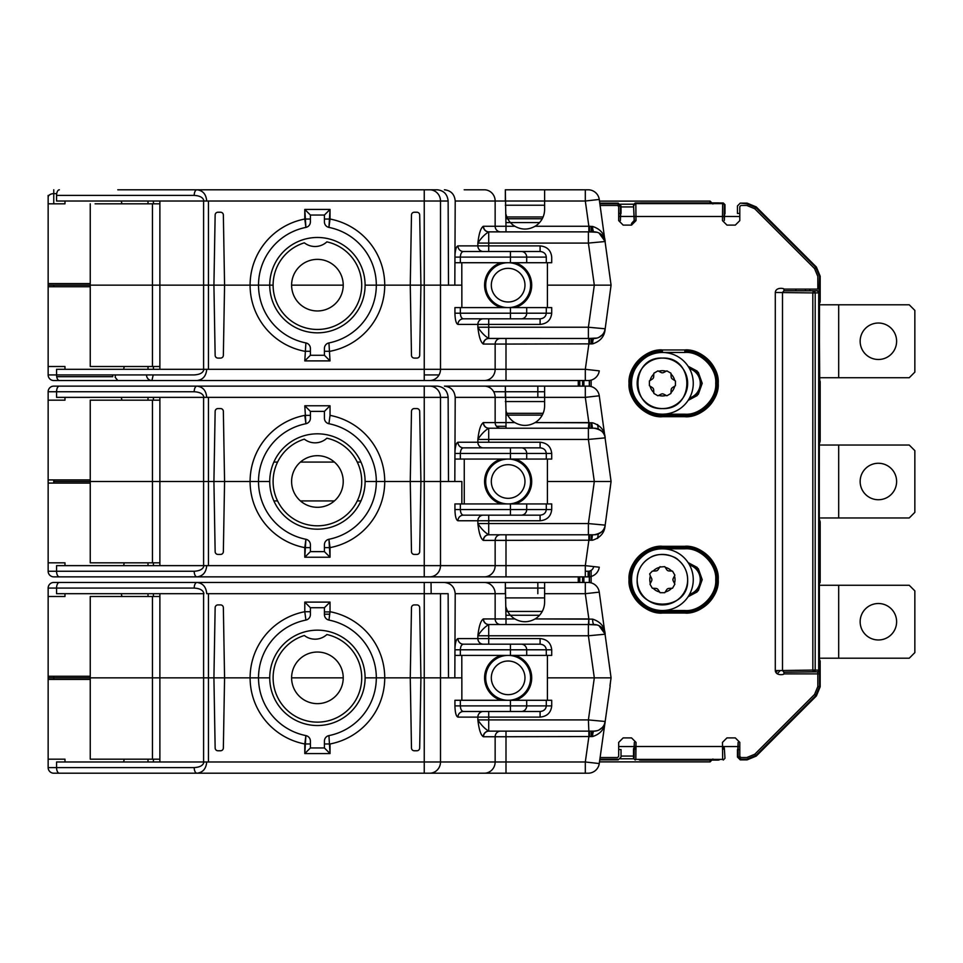<?xml version="1.0" encoding="UTF-8"?>
<svg xmlns="http://www.w3.org/2000/svg" width="963" height="963" viewBox="0 0 963 963"><rect width="100%" height="100%" fill="white"/><g stroke="black" fill="none" stroke-linecap="round" stroke-linejoin="round"><path stroke-width="1.44" d="M496.932 658.403A22.438 22.438 0 0 1 527.58 666.625A22.438 22.438 0 0 1 519.37 697.272A22.438 22.438 0 0 0 527.58 666.625A22.438 22.438 0 0 0 496.932 658.403A22.438 22.438 0 0 0 488.71 689.063A22.438 22.438 0 0 0 519.37 697.272A22.438 22.438 0 0 1 488.71 689.063A22.438 22.438 0 0 1 496.932 658.403M499.737 663.266A16.828 16.828 0 0 1 522.716 669.429A16.828 16.828 0 0 1 516.565 692.409A16.828 16.828 0 0 1 493.574 686.258A16.828 16.828 0 0 1 499.737 663.266M152.443 759.181L152.443 677.844L90.245 677.844L90.245 759.181L159.882 759.181M310.399 614.43L310.399 614.575A5.609 5.609 0 0 1 305.897 620.076A58.899 58.899 0 0 0 258.517 677.844L269.736 677.844A47.681 47.681 0 0 0 317.417 725.524A47.681 47.681 0 0 0 365.097 677.844L376.316 677.844A58.899 58.899 0 0 1 328.937 735.6L330.032 753.572L304.79 753.572L305.897 735.6A58.899 58.899 0 0 1 258.517 677.844L90.245 677.844L90.245 596.494L152.443 596.494L152.443 677.844L159.882 677.844L159.882 761.986M592.486 731.134L591.715 736.587M599.973 677.844L605.691 677.844L599.973 677.844M599.263 763.551A11.219 11.219 0 0 1 588.152 773.205L585.311 773.205L588.152 773.205A11.219 11.219 0 0 0 599.263 763.551L605.173 721.48L599.263 763.551L585.311 761.986L585.311 773.205L197.006 773.205C202.868 772.495 206.106 768.751 206.72 761.986L56.564 761.986L56.564 767.595L56.564 761.986L64.978 761.986L64.978 759.181L64.978 761.986M457.943 717.11A5.609 5.417 90 0 1 463.359 711.501C461.542 711.139 460.543 709.274 460.35 705.891L460.35 700.282L546.298 700.282L546.298 705.891L460.35 705.891L460.35 700.282L454.933 700.282L454.933 705.891C455.126 712.656 456.125 716.4 457.943 717.11L477.865 717.11L477.865 719.915C478.936 729.412 480.742 735.022 483.294 736.719L483.498 736.743A5.609 5.417 90 0 1 488.915 731.134L594.063 731.134L588.862 731.134L588.862 736.743L585.311 761.986L505.996 761.986L505.996 736.743L592.606 736.539C600.455 734.011 604.644 728.979 605.173 721.48L610.181 685.837M588.862 731.134L588.393 719.915L488.71 719.915L488.71 731.122C484.75 728.702 481.139 724.97 477.865 719.915C481.139 724.97 484.75 728.702 488.71 731.122L488.915 731.134M602.248 727.583L599.01 729.978M597.06 730.724L594.063 731.134A11.219 11.219 0 0 0 605.173 721.48L588.393 719.915L594.315 677.844L547.417 677.844L547.417 700.282L551.715 700.282L546.298 700.282M505.996 773.205L505.996 761.986L440.5 761.986L440.5 677.844L424.25 677.844L424.25 593.69L448.132 593.69L448.505 677.844L440.5 677.844L461.855 677.844L461.855 700.282M592.606 736.539A5.609 1.457 90 0 1 594.063 731.134A11.219 11.219 0 0 0 605.173 721.48L604.427 724.224M483.294 736.719A5.609 5.417 99.6 0 1 488.71 731.122L488.71 717.11L540.099 717.11C547.104 716.4 550.98 712.656 551.715 705.891L551.715 700.282L551.715 705.891L546.298 705.891C545.901 709.274 543.842 711.139 540.099 711.501L463.359 711.501M544.613 593.69L585.311 593.69L585.311 582.471L505.346 582.471L544.613 582.471L544.613 602.104A19.633 19.633 0 0 1 535.091 618.932A19.633 19.633 0 0 0 544.613 602.104A19.633 19.633 0 0 1 535.091 618.932L592.606 619.137C600.455 621.677 604.644 626.696 605.173 634.208L588.393 635.773L588.393 624.542L488.915 624.542A5.609 5.417 -90 0 1 483.498 618.932L495.151 618.932L495.151 593.69L455.21 593.69L454.957 648.364C455.306 642.357 456.293 639.095 457.943 638.577A5.609 5.417 -90 0 0 463.359 644.187C461.542 644.536 460.543 646.414 460.35 649.796L460.35 655.406L526.701 655.406L454.933 655.406L454.957 648.364C455.306 642.357 456.293 639.095 457.943 638.577L477.865 638.577L477.865 635.773C478.936 626.263 480.742 620.666 483.294 618.956L495.151 618.932L495.151 593.69A11.219 10.834 -90 0 0 484.317 582.471L505.346 582.471L505.996 618.932L514.868 618.932C521.597 622.664 528.338 622.664 535.091 618.932L588.862 618.932L585.311 593.69L599.263 592.137L611.072 677.844L594.315 677.844L611.072 677.844L609.952 685.788M488.71 711.501L488.71 717.11L477.865 717.11A5.609 5.417 90 0 1 483.294 711.501A5.609 5.417 90 0 0 477.865 717.11L477.865 719.915L488.71 719.915L488.71 717.11L540.099 717.11C547.104 716.4 550.98 712.656 551.715 705.891M440.5 593.69L440.5 677.844L424.25 677.844L424.25 761.986L206.72 761.986M416.883 750.767L414.283 750.767A2.805 2.805 0 0 1 411.478 748.01L410.262 677.844L420.915 677.844L419.687 748.01A2.805 2.805 0 0 1 416.883 750.767L414.283 750.767M217.951 750.767L220.551 750.767A2.805 2.805 0 0 0 223.356 748.01L224.572 677.844L213.918 677.844L215.146 748.01A2.805 2.805 0 0 0 217.951 750.767L220.551 750.767M324.423 743.966L330.032 743.966A67.314 67.314 0 0 0 384.731 677.844L424.25 677.844L420.915 677.844L419.687 607.665A2.805 2.805 0 0 0 416.883 604.908L414.283 604.908A2.805 2.805 0 0 0 411.478 607.665L410.262 677.844L376.316 677.844A58.899 58.899 0 0 0 328.937 620.076A5.609 5.609 0 0 1 324.423 614.575L324.423 614.43M90.245 679.409L48.15 679.409L48.15 767.595A5.609 5.609 0 0 0 53.759 773.205L197.006 773.205A5.609 2.805 -90 0 1 194.201 767.595L48.15 767.595L48.15 765.669M59.369 773.205A5.609 2.805 -90 0 1 56.564 767.595A5.609 2.805 -90 0 0 59.369 773.205L53.759 773.205A5.609 5.609 0 0 1 48.15 767.595L48.15 759.181L64.978 759.181M123.601 761.986L124.251 759.181M324.423 614.575L324.423 607.713L310.399 607.713L310.399 614.575L310.399 611.722L304.79 611.722L305.897 620.076L304.79 611.722A67.314 67.314 0 0 0 250.103 677.844A67.314 67.314 0 0 1 304.79 611.722L304.79 602.104L330.032 602.104L330.032 611.722A67.314 67.314 0 0 1 384.731 677.844L365.097 677.844A47.681 47.681 0 0 0 317.417 630.163A47.681 47.681 0 0 0 269.736 677.844L224.572 677.844L223.356 607.665A2.805 2.805 0 0 0 220.551 604.908L217.951 604.908L220.551 604.908M291.608 677.844L343.225 677.844L291.608 677.844M310.399 743.966L304.79 743.966L305.897 735.6A5.609 5.609 0 0 1 310.399 741.101L310.399 741.245M305.897 735.6A5.609 5.609 0 0 1 310.399 741.101A5.609 5.609 0 0 0 305.897 735.6A5.609 5.609 0 0 1 310.399 741.101L310.399 747.962L324.423 747.962L324.423 741.101A5.609 5.609 0 0 1 328.937 735.6M424.527 773.205L430.617 773.205M489.673 773.205L484.088 773.205M90.245 676.267L48.15 676.267L48.15 679.409L48.15 588.08L48.15 596.494L64.978 596.494L64.978 593.69M217.951 604.908A2.805 2.805 0 0 0 215.146 607.665L213.918 677.844L159.882 677.844L159.882 593.69M551.715 649.796L546.298 649.796C545.901 646.414 543.842 644.536 540.099 644.187L540.099 638.577C547.104 639.288 550.98 643.031 551.715 649.796L551.715 655.406L547.417 655.406L547.417 677.844L594.315 677.844L588.393 635.773L488.71 635.773L488.71 644.187L488.71 638.577L540.099 638.577C547.104 639.288 550.98 643.031 551.715 649.796L551.715 655.406L546.298 655.406L546.298 649.796L526.701 649.796A5.609 5.417 -90 0 0 521.284 644.187L540.099 644.187L521.284 644.187A5.609 5.417 -90 0 1 526.701 649.796L526.701 655.406L551.715 655.406M604.427 631.463L605.173 634.208L599.01 625.697M597.06 624.951L588.393 624.542L594.063 624.542A5.609 1.457 -90 0 1 592.606 619.137M605.173 634.208A11.219 11.219 0 0 0 594.063 624.542A11.219 11.219 0 0 1 605.173 634.208M599.263 592.137A11.219 11.219 0 0 0 588.152 582.471L585.311 582.471L588.152 582.471M588.862 624.542L588.862 618.932L588.393 624.542M488.915 624.542L488.71 624.554C484.75 626.973 481.139 630.705 477.865 635.773C478.936 626.263 480.742 620.666 483.294 618.956A5.609 5.417 -99.6 0 0 488.71 624.554L488.71 638.577L477.865 638.577L477.865 635.773L488.71 635.773L488.71 624.554M540.099 638.577L540.099 644.187C543.842 644.536 545.901 646.414 546.298 649.796L510.45 649.796L510.45 644.187L463.359 644.187L521.284 644.187M461.807 655.406L461.807 677.844L454.825 677.844L454.957 649.796L510.45 649.796L510.45 655.406M455.21 593.69C454.548 586.924 450.949 583.193 444.425 582.471L505.346 582.471L505.346 593.69L495.151 593.69A11.219 10.834 -90 0 0 484.317 582.471M59.369 582.471A5.609 2.805 90 0 0 56.564 588.08L56.564 593.69L203.915 593.69C203.301 590.307 200.063 588.441 194.201 588.08L48.15 588.08A5.609 5.609 0 0 1 53.759 582.471A5.609 5.609 0 0 0 48.15 588.08A5.609 5.609 0 0 1 53.759 582.471L444.425 582.471M464.202 582.471L431.027 582.471L431.171 593.69M416.883 604.908L414.283 604.908M420.915 677.844L419.687 607.665M121.916 596.494L121.266 593.69M152.443 596.494L159.882 596.494M424.25 582.471L437.238 582.471L424.25 582.471L424.25 593.69L206.72 593.69C206.106 586.924 202.868 583.193 197.006 582.471A5.609 2.805 90 0 0 194.201 588.08M330.032 611.722L328.937 620.076M610.386 683.453L610 685.391M318.512 703.616A25.808 25.808 0 0 1 291.633 678.927A25.808 25.808 0 0 1 316.321 652.059A25.808 25.808 0 0 1 343.201 676.748A25.808 25.808 0 0 1 318.512 703.616M304.344 635.496A44.322 44.322 0 0 0 282.183 704.711A44.322 44.322 0 0 0 354.793 701.642A44.322 44.322 0 0 0 326.866 634.545A17.394 17.394 0 0 1 304.344 635.496M460.35 503.938L454.933 503.938L454.933 509.547C455.126 516.312 456.125 520.056 457.943 520.766A5.609 5.417 90 0 1 463.359 515.157C461.542 514.796 460.543 512.93 460.35 509.547L460.35 503.938L526.701 503.938L454.933 503.938L454.933 509.547C455.126 516.312 456.125 520.056 457.943 520.766L477.865 520.766L477.865 523.571C478.936 533.069 480.742 538.678 483.294 540.387L592.606 540.195C600.455 537.667 604.644 532.647 605.173 525.136L611.072 481.5L547.417 481.5L547.417 503.938L546.298 503.938L546.298 509.547C545.901 512.93 543.842 514.796 540.099 515.157L540.099 520.766C547.104 520.056 550.98 516.312 551.715 509.547L551.715 503.938L547.417 503.938M599.263 567.207A11.219 11.219 0 0 1 588.152 576.861A11.219 11.219 0 0 0 599.263 567.207L585.311 565.642L585.311 576.861L197.006 576.861C202.868 576.151 206.106 572.407 206.72 565.642L56.564 565.642L64.978 565.642L64.978 562.837L48.15 562.837L48.15 571.252A5.609 5.609 0 0 0 53.759 576.861A5.609 5.609 0 0 1 48.15 571.252L48.15 481.5L48.15 562.837L64.978 562.837L64.978 565.642M594.063 534.79A11.219 11.219 0 0 0 605.173 525.136C605.005 530.119 601.297 533.346 594.063 534.79L588.393 534.79L594.063 534.79A11.219 11.219 0 0 0 605.173 525.136L588.393 523.571L588.393 534.79L488.71 534.778C484.75 532.37 481.139 528.627 477.865 523.571C478.936 533.069 480.742 538.678 483.294 540.387A5.609 5.417 99.6 0 1 488.71 534.778C484.75 532.37 481.139 528.627 477.865 523.571C478.936 533.069 480.742 538.678 483.294 540.387L505.996 540.399L505.996 534.79L505.996 576.861M488.915 534.79A5.609 5.417 90 0 0 483.498 540.399L495.151 540.399L495.151 565.642L585.311 565.642L588.862 540.399L588.862 534.79M454.825 481.5L454.957 452.02C455.306 446.013 456.293 442.751 457.943 442.234L477.865 442.234L477.865 439.429C478.936 429.931 480.742 424.322 483.294 422.613L495.151 422.601L495.151 397.358L544.613 397.358L505.346 397.358L505.346 386.139L505.996 410.78A19.633 19.633 0 0 0 514.868 422.601C521.597 426.332 528.338 426.332 535.091 422.601L588.862 422.601L585.311 397.358L599.263 395.793L611.072 481.5L594.315 481.5L588.393 523.571L488.71 523.571L488.71 534.778L488.71 520.766L540.099 520.766C547.104 520.056 550.98 516.312 551.715 509.547L526.701 509.547A5.609 5.417 90 0 1 521.284 515.157L540.099 515.157M546.298 509.547L526.701 509.547L526.701 503.938L551.715 503.938M414.283 554.423L416.883 554.423L414.283 554.423A2.805 2.805 0 0 1 411.478 551.667L410.262 481.5L384.731 481.5A67.314 67.314 0 0 1 330.032 547.622L330.032 557.228L304.79 557.228L305.897 539.268A58.899 58.899 0 0 1 258.517 481.5L269.736 481.5A47.681 47.681 0 0 0 317.417 529.181A47.681 47.681 0 0 0 365.097 481.5L376.316 481.5A58.899 58.899 0 0 1 328.937 539.268L330.032 547.622L324.423 547.622L324.423 544.769A5.609 5.609 0 0 1 328.937 539.268L330.032 557.228L304.79 557.228L310.399 551.618L324.423 551.618L324.423 544.769A5.609 5.609 0 0 1 328.937 539.268A5.609 5.609 0 0 0 324.423 544.769L324.423 551.618L330.032 557.228L304.79 557.228L310.399 551.618L310.399 544.914M90.245 479.923L48.15 479.923L48.15 391.748A5.609 5.609 0 0 1 53.759 386.139A5.609 5.609 0 0 0 48.15 391.748A5.609 5.609 0 0 1 53.759 386.139L437.238 386.139C443.787 386.849 447.41 390.593 448.132 397.358L448.505 481.5L440.5 481.5L461.855 481.5L461.855 503.938L461.855 481.5L420.915 481.5L419.687 411.333A2.805 2.805 0 0 0 416.883 408.577L414.283 408.577A2.805 2.805 0 0 0 411.478 411.333L410.262 481.5L376.316 481.5A58.899 58.899 0 0 0 328.937 423.732A5.609 5.609 0 0 1 324.423 418.231L324.423 411.382L310.399 411.382L310.399 418.231A5.609 5.609 0 0 1 305.897 423.732A58.899 58.899 0 0 0 258.517 481.5L213.918 481.5L215.146 551.667A2.805 2.805 0 0 0 217.951 554.423L220.551 554.423A2.805 2.805 0 0 0 223.356 551.667L224.572 481.5L203.602 481.5L203.602 565.642L203.602 481.5L159.882 481.5L159.882 565.642L159.882 397.358L159.882 481.5L203.602 481.5L203.602 397.358L203.602 481.5L53.759 481.5L53.759 483.077M500.579 534.79A5.609 5.417 90 0 0 495.151 540.399L495.151 565.642L440.5 565.642L440.5 481.5L424.25 481.5L424.25 565.642L208.465 565.642L208.465 481.5L203.602 481.5M90.245 483.077L48.15 483.077L48.15 400.163L64.978 400.163L64.978 397.358L56.564 397.358L203.915 397.358C203.301 393.975 200.063 392.097 194.201 391.748A5.609 2.805 90 0 1 197.006 386.139C202.868 386.849 206.106 390.593 206.72 397.358L424.25 397.358L424.25 386.139L424.25 397.358L448.132 397.358L424.25 397.358L424.25 481.5L420.915 481.5L419.687 551.667A2.805 2.805 0 0 1 416.883 554.423M310.399 411.382L304.79 405.772L330.032 405.772L330.032 415.378A67.314 67.314 0 0 1 384.731 481.5L365.097 481.5A47.681 47.681 0 0 0 317.417 433.819A47.681 47.681 0 0 0 269.736 481.5L250.103 481.5A67.314 67.314 0 0 1 304.79 415.378L305.897 423.732L304.79 405.772L330.032 405.772L324.423 411.382L310.399 411.382L310.399 418.231A5.609 5.609 0 0 1 305.897 423.732A58.899 58.899 0 0 0 258.517 481.5L224.572 481.5L223.356 411.333A2.805 2.805 0 0 0 220.551 408.577L217.951 408.577A2.805 2.805 0 0 0 215.146 411.333L213.918 481.5L208.465 481.5L208.465 397.358L208.465 565.642L203.915 565.642L206.72 565.642M123.601 565.642L124.251 562.837M305.897 539.268A5.609 5.609 0 0 1 310.399 544.769A5.609 5.609 0 0 0 305.897 539.268A5.609 5.609 0 0 1 310.399 544.769A5.609 5.609 0 0 0 305.897 539.268L304.79 547.622L310.399 547.622M585.311 571.252L588.152 571.252A5.609 5.609 0 0 0 593.677 566.581M592.486 534.79L591.715 540.243M599.973 481.5L605.643 481.5L599.973 481.5M597.638 538.449L598.264 533.971M588.152 571.252L588.152 576.861L585.311 576.861M159.882 562.837L152.443 562.837L152.443 400.163L152.443 481.5L90.245 481.5L90.245 400.163L152.443 400.163L90.245 400.163L90.245 562.837L152.443 562.837L152.443 481.5L53.759 481.5L53.759 479.923M488.915 428.21A5.609 5.417 -90 0 1 483.498 422.601L505.996 422.601L505.996 410.78A19.633 19.633 0 0 0 514.868 422.601C521.597 426.332 528.338 426.332 535.091 422.601L592.606 422.805C600.455 425.333 604.644 430.353 605.173 437.864L588.393 439.429L588.393 428.21L594.063 428.21L488.71 428.222C484.75 430.63 481.139 434.373 477.865 439.429C478.936 429.931 480.742 424.322 483.294 422.613A5.609 5.417 -99.6 0 0 488.71 428.222C484.75 430.63 481.139 434.373 477.865 439.429L488.71 439.429L488.71 442.234L540.099 442.234C547.104 442.944 550.98 446.688 551.715 453.453L551.715 459.062L547.417 459.062L547.417 481.5L594.315 481.5L588.393 439.429L488.71 439.429L488.71 428.222L488.71 439.429L477.865 439.429L477.865 442.234A5.609 5.417 -90 0 0 483.294 447.843A5.609 5.417 -90 0 1 477.865 442.234L540.099 442.234L540.099 447.843L510.45 447.843L540.099 447.843C543.842 448.204 545.901 450.07 546.298 453.453L526.701 453.453A5.609 5.417 -90 0 0 521.284 447.843A5.609 5.417 -90 0 1 526.701 453.453L526.701 459.062L546.298 459.062L546.298 453.453L551.715 453.453L551.715 459.062L546.298 459.062L551.715 459.062M605.173 437.864A11.219 11.219 0 0 0 594.063 428.21C601.297 429.654 605.005 432.881 605.173 437.864M599.263 395.793A11.219 11.219 0 0 0 588.152 386.139L585.311 386.139L588.152 386.139A11.219 11.219 0 0 1 599.263 395.793M544.613 397.358L585.311 397.358L585.311 386.139L544.613 386.139L544.613 405.772A19.633 19.633 0 0 1 535.091 422.601M454.957 452.02C455.306 446.013 456.293 442.751 457.943 442.234A5.609 5.417 -90 0 0 463.359 447.843C461.542 448.204 460.543 450.07 460.35 453.453L460.35 459.062L510.45 459.062L510.45 453.453L460.35 453.453L460.35 459.062L454.921 459.062L455.21 397.358C454.548 390.593 450.949 386.849 444.425 386.139L484.317 386.139A11.219 10.834 -90 0 1 495.151 397.358L455.21 397.358C454.548 390.593 450.949 386.849 444.425 386.139L544.613 386.139M121.916 400.163L121.266 397.358M510.45 459.062L526.701 459.062L526.701 453.453L510.45 453.453L510.45 459.062L546.298 459.062M330.032 415.378L328.937 423.732A5.609 5.609 0 0 1 324.423 418.231L324.423 411.382M597.638 424.551L598.264 429.029M592.486 428.21L591.715 422.757M48.15 400.163L48.15 393.662M273.877 462.071L277.585 462.071M300.444 462.071L334.39 462.071M357.249 462.071L360.956 462.071M273.877 500.929L277.585 500.929M300.444 500.929L334.39 500.929M357.249 500.929L360.956 500.929M500.965 503.938A23.557 23.557 0 0 1 500.965 459.062M515.325 459.062A23.557 23.557 0 0 1 515.325 503.938M505.996 415.101L542.253 415.101M318.512 507.284A25.808 25.808 0 0 1 291.633 482.595A25.808 25.808 0 0 1 316.321 455.716A25.808 25.808 0 0 1 343.201 480.405A25.808 25.808 0 0 1 318.512 507.284M304.344 439.152A44.322 44.322 0 0 0 282.183 508.38A44.322 44.322 0 0 0 354.793 505.31A44.322 44.322 0 0 0 326.866 438.201A17.394 17.394 0 0 1 304.344 439.152M610.386 487.109L610 489.048M419.687 411.333L420.915 481.5L410.262 481.5L420.915 481.5L419.687 551.667M217.951 554.423L220.551 554.423M215.146 411.333L213.918 481.5L215.146 551.667M48.15 479.923L48.15 483.077M53.759 576.861L197.006 576.861A5.609 2.805 -90 0 1 194.201 571.252L48.15 571.252A5.609 5.609 0 0 0 53.759 576.861M194.201 571.252C200.063 570.903 203.301 569.025 203.915 565.642L56.564 565.642L56.564 571.252A5.609 2.805 -90 0 0 59.369 576.861M454.933 503.938L454.933 509.547C455.126 516.312 456.125 520.056 457.943 520.766L540.099 520.766M477.865 523.571L488.71 523.571L488.71 520.766L477.865 520.766L477.865 523.571L477.865 520.766L457.943 520.766A5.609 5.417 90 0 1 463.359 515.157L521.284 515.157A5.609 5.417 90 0 0 526.701 509.547L454.933 509.547M495.151 422.601A5.609 5.417 -90 0 0 500.579 428.21M588.862 422.601L588.393 428.21M514.868 422.601L505.996 422.601L505.996 428.21M416.883 408.577L414.283 408.577M217.951 408.577L220.551 408.577M159.882 400.163L152.443 400.163L152.443 481.5L159.882 481.5M59.369 386.139A5.609 2.805 90 0 0 56.564 391.748L56.564 397.358L206.72 397.358M463.359 447.843L510.45 447.843L463.359 447.843A5.609 5.417 -90 0 1 457.943 442.234L477.865 442.234M488.71 442.234L488.71 439.429M540.099 442.234C547.104 442.944 550.98 446.688 551.715 453.453M217.951 358.092L220.551 358.092A2.805 2.805 0 0 0 223.356 355.335L224.572 285.156L213.918 285.156L215.146 355.335A2.805 2.805 0 0 0 217.951 358.092L220.551 358.092M317.417 332.837A47.681 47.681 0 0 1 269.736 285.156L273.095 285.156L269.736 285.156A47.681 47.681 0 0 1 317.417 237.476A47.681 47.681 0 0 1 365.097 285.156A47.681 47.681 0 0 1 317.417 332.837M414.283 358.092L416.883 358.092L414.283 358.092A2.805 2.805 0 0 1 411.478 355.335L410.262 285.156L376.316 285.156A58.899 58.899 0 0 1 328.937 342.924L330.032 360.896L304.79 360.896L305.897 342.924A5.609 5.609 0 0 1 310.399 348.425L310.399 355.287L324.423 355.287L324.423 348.425A5.609 5.609 0 0 1 328.937 342.924L330.032 360.896L304.79 360.896L305.897 342.924A58.899 58.899 0 0 1 258.517 285.156L213.918 285.156L215.146 355.335M152.443 366.506L152.443 285.156L90.245 285.156L90.245 366.506L159.882 366.506M95.108 203.819L152.443 203.819L152.443 285.156L159.882 285.156L159.882 369.311M597.06 338.049L588.862 338.458L588.862 344.068L585.311 369.311L585.311 380.529L588.152 380.529A11.219 11.219 0 0 0 599.263 370.863L585.311 369.311L505.996 369.311L505.996 344.068L592.606 343.863C600.455 341.323 604.644 336.304 605.173 328.792L611.072 285.156L547.417 285.156L547.417 307.594M602.248 334.907L599.01 337.303M588.862 338.458L594.063 338.458A11.219 11.219 0 0 0 605.173 328.792L588.393 327.227L588.393 338.458L488.71 338.446C484.75 336.027 481.139 332.295 477.865 327.227C478.936 336.737 480.742 342.334 483.294 344.044L483.498 344.068A5.609 5.417 90 0 1 488.915 338.458M117.787 189.795L437.238 189.795C443.787 190.505 447.41 194.249 448.132 201.014L448.505 285.156L440.5 285.156L461.855 285.156L461.855 307.594M457.943 324.423L540.099 324.423L540.099 318.813L463.359 318.813C461.542 318.464 460.543 316.586 460.35 313.204L460.35 307.594L454.933 307.594L454.933 313.204C455.126 319.969 456.125 323.712 457.943 324.423A5.609 5.417 90 0 1 463.359 318.813M505.346 190.349L505.996 226.257L514.868 226.257C521.597 229.988 528.338 229.988 535.091 226.257L588.862 226.257L585.311 201.014L599.263 199.449L611.072 285.156L594.315 285.156L588.393 327.227L488.71 327.227L488.71 318.813M540.099 324.423C547.104 323.712 550.98 319.969 551.715 313.204L546.298 313.204C545.901 316.586 543.842 318.464 540.099 318.813M551.715 313.204L551.715 307.594L546.298 307.594L546.298 313.204L526.701 313.204A5.609 5.417 90 0 1 521.284 318.813M483.294 344.044A5.609 5.417 99.6 0 1 488.71 338.446L488.71 327.227L477.865 327.227L477.865 324.423A5.609 5.417 90 0 1 483.294 318.813M592.606 343.863A5.609 1.457 90 0 1 594.063 338.458A11.219 11.219 0 0 0 605.173 328.792L604.427 331.537M483.498 344.068L495.151 344.068L495.151 369.311L440.5 369.311A11.219 10.834 90 0 1 429.667 380.529L588.152 380.529M448.132 201.014L440.5 201.014L440.5 285.156L424.25 285.156L424.25 369.311L440.5 369.311L440.5 285.156L420.915 285.156L419.687 214.99A2.805 2.805 0 0 0 416.883 212.233L414.283 212.233A2.805 2.805 0 0 0 411.478 214.99L410.262 285.156L376.316 285.156A58.899 58.899 0 0 0 328.937 227.4A5.609 5.609 0 0 1 324.423 221.899L324.423 215.038L310.399 215.038L310.399 221.899A5.609 5.609 0 0 1 305.897 227.4A58.899 58.899 0 0 0 258.517 285.156L224.572 285.156L223.356 214.99A2.805 2.805 0 0 0 220.551 212.233L217.951 212.233A2.805 2.805 0 0 0 215.146 214.99L213.918 285.156L159.882 285.156L159.882 201.014M424.25 369.311L203.915 369.311L424.25 369.311L424.25 380.529L429.667 380.529L197.006 380.529L424.25 380.529M429.667 189.795A11.219 10.834 -90 0 1 440.5 201.014L424.25 201.014L424.25 285.156L410.262 285.156L420.915 285.156L419.687 355.335A2.805 2.805 0 0 1 416.883 358.092M123.601 369.311L124.251 366.506M90.245 286.733L48.15 286.733L48.15 374.92A5.609 5.609 0 0 0 53.759 380.529A5.609 5.609 0 0 1 48.15 374.92L48.15 366.506L64.978 366.506L64.978 369.311L64.978 366.506M90.245 203.819L90.245 285.156L48.15 285.156L48.15 286.733L48.15 195.405L48.15 203.819L64.978 203.819L48.15 203.819L64.978 203.819L64.978 201.014L56.564 201.014L203.915 201.014L56.564 201.014L56.564 195.405A5.609 2.805 90 0 1 59.369 189.795M148.013 369.311L148.013 366.506L148.013 369.311M291.608 285.156L343.225 285.156L291.608 285.156M305.897 342.924A5.609 5.609 0 0 1 310.399 348.425A5.609 5.609 0 0 0 305.897 342.924A58.899 58.899 0 0 1 258.517 285.156L269.736 285.156A47.681 47.681 0 0 0 317.417 332.837A47.681 47.681 0 0 0 365.097 285.156L376.316 285.156A58.899 58.899 0 0 1 328.937 342.924A5.609 5.609 0 0 0 324.423 348.425A5.609 5.609 0 0 1 328.937 342.924M153.43 366.506L153.43 369.311L153.43 366.506M510.45 307.594L510.45 313.204L526.701 313.204L526.701 307.594L460.35 307.594M526.701 307.594L546.298 307.594M64.978 369.311L203.915 369.311L56.564 369.311L56.564 374.92L48.15 374.92A5.609 5.609 0 0 0 53.759 380.529L197.006 380.529C202.868 379.807 206.106 376.076 206.72 369.311M424.25 374.92L439.056 374.92M85.382 380.529L167.935 380.529L85.382 380.529M424.527 380.529L429.667 380.529L424.527 380.529M176.614 380.529L59.369 380.529A5.609 2.805 -90 0 1 56.564 374.92L194.201 374.92C200.063 374.559 203.301 372.693 203.915 369.311M146.508 374.92A5.609 5.417 -90 0 0 151.925 380.529L153.225 374.92L151.925 380.529L117.787 380.529L115.199 377.327L115.464 374.92M592.486 338.458L591.715 343.911M599.973 285.156L605.691 285.156L599.973 285.156M56.709 376.689L112.755 376.689L112.539 374.92M419.687 214.99L420.915 285.156L419.687 214.99L420.915 285.156L419.687 355.335M551.715 257.109L551.715 262.718L546.298 262.718L546.298 257.109C545.901 253.726 543.842 251.861 540.099 251.499L510.45 251.499L540.099 251.499L540.099 245.89C547.104 246.6 550.98 250.344 551.715 257.109M597.06 232.276L588.862 231.866L588.862 226.257L592.606 226.461C600.455 228.989 604.644 234.021 605.173 241.52L588.393 243.085L594.315 285.156L547.417 285.156L547.417 262.718M604.427 238.776L605.173 241.52L599.01 233.022M592.606 226.461A5.609 1.457 -90 0 0 594.063 231.866A11.219 11.219 0 0 1 605.173 241.52A11.219 11.219 0 0 0 594.063 231.866L588.393 231.866L588.393 243.085L488.71 243.085L488.71 245.89L540.099 245.89M588.862 231.866L488.71 231.878C484.75 234.298 481.139 238.03 477.865 243.085C478.936 233.588 480.742 227.978 483.294 226.281L483.498 226.257A5.609 5.417 -90 0 0 488.915 231.866M483.498 226.257L505.996 226.257L505.996 231.866M535.091 226.257A19.633 19.633 0 0 0 544.613 209.428L544.613 201.014L505.346 201.014L505.346 189.795L588.152 189.795L585.311 189.795L585.311 201.014L544.613 201.014L544.613 189.795M599.263 199.449A11.219 11.219 0 0 0 588.152 189.795M167.935 189.795L165.877 189.795M190.806 189.795L176.024 189.795M215.146 214.99L213.918 285.156L208.465 285.156L208.465 201.014L203.915 201.014C203.301 197.632 200.063 195.766 194.201 195.405A5.609 2.805 90 0 1 197.006 189.795C202.868 190.505 206.106 194.249 206.72 201.014L424.25 201.014L424.25 189.795L437.238 189.795M464.202 189.795L484.088 189.795M461.807 262.718L461.807 285.156L454.825 285.156L455.21 201.014C454.548 194.249 450.949 190.505 444.425 189.795M304.79 360.896L310.399 355.287L310.399 348.425L310.399 351.278L304.79 351.278A67.314 67.314 0 0 1 304.79 219.034L305.897 227.4A58.899 58.899 0 0 0 258.517 285.156L250.103 285.156A67.314 67.314 0 0 1 304.79 219.034L305.897 227.4L304.79 209.428L330.032 209.428L328.937 227.4A5.609 5.609 0 0 1 324.423 221.899L324.423 215.038L310.399 215.038L304.79 209.428L330.032 209.428L324.423 215.038L310.399 215.038L304.79 209.428L304.79 219.034L310.399 219.034M217.951 212.233L220.551 212.233M208.465 369.311L208.465 285.156L90.245 285.156M152.443 203.819L159.882 203.819M121.916 203.819L121.266 201.014M53.759 203.819L53.759 193.635A5.609 3.683 0 0 0 48.15 197.331M148.013 201.014L148.013 203.819L148.013 201.014M153.43 203.819L153.43 201.014L153.43 203.819M454.957 255.689C455.306 249.67 456.293 246.408 457.943 245.89A5.609 5.417 -90 0 0 463.359 251.499L510.45 251.499L510.45 257.109L460.35 257.109L460.35 262.718L454.933 262.718L454.933 261.105M324.423 221.899L324.423 215.038L330.032 209.428L330.032 219.034L324.423 219.034L330.032 219.034L328.937 227.4A58.899 58.899 0 0 1 376.316 285.156L365.097 285.156A47.681 47.681 0 0 0 317.417 237.476A47.681 47.681 0 0 0 269.736 285.156L258.517 285.156M544.613 201.014L495.151 201.014L495.151 226.257A5.609 5.417 -90 0 0 500.579 231.866M483.294 226.281A5.609 5.417 -99.6 0 0 488.71 231.878L488.71 243.085L477.865 243.085L477.865 245.89A5.609 5.417 -90 0 0 483.294 251.499M505.996 214.448A19.633 19.633 0 0 0 514.868 226.257A19.633 19.633 0 0 1 505.996 214.448M463.359 251.499C461.542 251.861 460.543 253.726 460.35 257.109L454.957 257.109M551.715 262.718L460.35 262.718M592.486 231.866L591.715 226.413M56.709 193.635L53.759 193.635L53.759 189.795M416.883 212.233L414.283 212.233M505.996 218.757L542.253 218.757M515.325 307.594A23.557 23.557 0 0 0 515.325 262.718M500.965 262.718A23.557 23.557 0 0 0 500.965 307.594M318.512 310.941A25.808 25.808 0 0 1 291.633 286.252A25.808 25.808 0 0 1 316.321 259.384A25.808 25.808 0 0 1 343.201 284.073A25.808 25.808 0 0 1 318.512 310.941M304.344 242.82A44.322 44.322 0 0 0 282.183 312.036A44.322 44.322 0 0 0 354.793 308.967A44.322 44.322 0 0 0 326.866 241.869A17.394 17.394 0 0 1 304.344 242.82M496.932 462.071A22.438 22.438 0 0 1 527.58 470.281A22.438 22.438 0 0 1 519.37 500.929A22.438 22.438 0 0 0 527.58 470.281A22.438 22.438 0 0 0 496.932 462.071A22.438 22.438 0 0 0 488.71 492.719A22.438 22.438 0 0 0 519.37 500.929A22.438 22.438 0 0 1 488.71 492.719A22.438 22.438 0 0 1 496.932 462.071M499.737 466.923A16.828 16.828 0 0 1 522.716 473.086A16.828 16.828 0 0 1 516.565 496.077A16.828 16.828 0 0 1 493.574 489.914A16.828 16.828 0 0 1 499.737 466.923M543.096 413.32L505.996 413.32L543.108 413.308M496.932 265.728A22.438 22.438 0 0 1 527.58 273.937A22.438 22.438 0 0 1 519.37 304.597A22.438 22.438 0 0 0 527.58 273.937A22.438 22.438 0 0 0 496.932 265.728A22.438 22.438 0 0 0 488.71 296.375A22.438 22.438 0 0 0 519.37 304.597A22.438 22.438 0 0 1 488.71 296.375A22.438 22.438 0 0 1 496.932 265.728M499.737 270.591A16.828 16.828 0 0 1 522.716 276.742A16.828 16.828 0 0 1 516.565 299.734A16.828 16.828 0 0 1 493.574 293.571A16.828 16.828 0 0 1 499.737 270.591M330.008 611.914L324.423 611.914M324.423 614.201L329.719 614.201M505.996 611.433L542.253 611.433M515.325 700.282A23.557 23.557 0 0 0 515.325 655.406M500.965 655.406A23.557 23.557 0 0 0 500.965 700.282M48.15 679.409L48.15 677.844L53.759 677.844L53.759 679.409M48.15 676.267L48.15 677.844L90.245 677.844L53.759 677.844L53.759 676.267M48.15 588.08L48.15 590.006M463.359 515.157L521.284 515.157M526.701 503.938L546.298 503.938M460.35 459.062L454.933 459.062M521.284 447.843L510.45 447.843L510.45 453.453L454.957 453.453M460.35 700.282L454.933 700.282M540.099 717.11L540.099 711.501C543.842 711.139 545.901 709.274 546.298 705.891L454.933 705.891M505.996 607.123A19.633 19.633 0 0 0 514.868 618.932A19.633 19.633 0 0 1 505.996 607.123M460.35 655.406L454.933 655.406L454.933 653.781M454.957 648.364L454.957 649.796M457.943 638.577L477.865 638.577A5.609 5.417 -90 0 0 483.294 644.187M526.701 655.406L546.298 655.406M206.72 201.014L203.915 201.014M805.465 289.117L805.465 290.802L805.465 289.117M775.913 672.451L777.647 670.525M780.259 670.525L777.237 673.847M689.544 368.636A15.432 15.432 0 0 1 689.544 398.032M689.544 564.968A15.432 15.432 0 0 1 689.544 594.364M618.691 216.446L620.365 216.446L618.691 216.446M620.533 216.446L634.172 216.446L620.533 216.446M724.32 216.446L739.801 216.519L724.32 216.446M544.613 205.227L505.346 205.227L544.613 205.227M618.691 746.554L634.172 746.554L618.691 746.554M634.34 746.554L636.013 746.554L634.34 746.554M722.467 746.554L724.152 746.554L722.467 746.554M724.32 746.554L737.947 746.554L724.32 746.554M738.416 746.554L739.801 746.481M544.613 597.903L505.346 597.903L544.613 597.903M633.522 749.166L633.522 758.35L634.148 757.725L634.34 742.377L633.522 758.35L635.195 760.024L635.821 759.398L722.659 759.398L723.285 760.024L724.97 758.35L724.332 747.986M618.222 203.133L599.78 203.133L618.222 203.133L621.027 205.938L620.365 220.623L620.365 206.6L621.027 205.938L618.222 203.133L617.56 203.795L599.865 203.795M617.56 203.795L620.365 206.6M589.452 226.293L589.452 231.866M589.452 338.458L589.452 344.032M589.452 380.445L589.452 386.211M589.452 422.625L589.452 428.21M589.452 534.79L589.452 540.375M589.452 571.095L589.452 582.555M589.452 731.134L589.452 736.707M589.296 226.281L589.296 231.866M589.296 338.458L589.296 344.044M589.296 380.469L589.296 386.199M589.296 422.625L589.296 428.21M589.296 534.79L589.296 540.375M589.296 571.143L589.296 582.531M589.296 731.134L589.296 736.719M599.865 759.205L617.56 759.205L618.222 759.867L599.78 759.867L618.222 759.867L621.027 757.062L621.027 749.551L618.691 749.551M819.513 686.535L820.175 686.8L816.395 695.924L756.232 756.087L754.763 754.246L814.542 694.467L817.828 686.535L819.513 686.535L819.513 673.883L819.513 686.535L815.733 695.659L819.513 686.535L820.175 686.8L820.151 660.991L819.152 658.897L819.152 584.589L820.175 581.375L820.175 521.874L819.152 518.648L819.152 444.352L820.175 441.126L820.175 381.625L819.152 378.411L819.152 304.103L820.175 300.889L820.175 276.2L819.513 276.465L819.092 670.152A1.685 1.685 135 0 1 817.406 671.837L813.904 671.765A1.685 1.083 -90.8 0 1 812.82 670.079L815.192 670.079L815.192 292.921L812.82 292.921A1.685 1.083 -89.2 0 1 813.904 291.235A1.685 1.288 88.8 0 1 815.192 292.921L818.694 292.848L818.694 670.152L815.192 670.079A1.685 1.288 91.2 0 1 813.904 671.765L783.93 672.198L783.93 673.883C784.279 674.714 775.769 676.098 775.287 670.525L775.287 292.475C775.769 286.902 784.267 288.274 783.93 289.117L817.828 289.117L817.828 276.465L814.542 268.533L754.763 208.754L755.955 207.575L746.843 203.795L740.258 203.133L737.453 205.938L737.453 213.449L739.801 213.449M754.763 208.754L746.843 205.468L740.92 205.468L739.801 206.6L739.801 220.623L735.311 225.101L726.957 225.101L722.467 220.623L722.467 216.494L724.152 216.494L724.32 220.455L724.97 204.65L723.285 202.976L718.506 202.964M633.522 204.65L634.34 220.623L631.535 223.428L634.172 220.455L633.522 204.65L635.195 202.976L718.506 202.904M814.542 268.533L816.395 267.076L756.232 206.913L747.107 203.133L740.258 203.133M814.542 694.467L816.395 695.924L820.175 686.8L820.151 660.991L819.152 658.897L819.152 584.589L820.175 581.375L820.175 521.874L819.152 518.648L819.152 444.352L820.175 441.126L819.152 304.103L820.151 302.009L820.175 276.2L816.395 267.076L815.733 267.341L819.513 276.465L820.175 276.2L819.513 276.465L819.092 292.848L819.453 670.513A1.685 1.685 -45 0 1 817.768 672.198L817.828 673.883L783.93 673.883M809.859 289.117L809.859 290.802M634.34 216.494L722.467 216.494L722.659 203.602L635.821 203.602L636.013 220.623L631.535 225.101L623.169 225.101L618.691 220.623L618.691 206.6L617.56 205.468L600.105 205.468M662.412 613.034C645.836 614.466 627.623 596.241 629.056 579.666C627.623 563.102 645.836 544.877 662.412 546.31L684.849 546.31C701.425 544.877 719.65 563.09 718.205 579.666C719.65 596.241 701.425 614.466 684.849 613.034L662.412 613.034C652.661 614.37 629.513 604.355 629.056 579.666C629.513 554.977 652.661 544.974 662.412 546.31L684.849 546.31C694.612 544.974 717.76 554.977 718.205 579.666C717.76 604.355 694.612 614.37 684.849 613.034L662.412 613.034L662.412 611.902A32.236 32.236 0 0 1 630.175 579.666A32.236 32.236 0 0 1 662.412 547.429L684.849 547.429A32.236 32.236 0 0 1 717.086 579.666A32.236 32.236 0 0 1 684.849 611.902L662.412 611.649A31.984 31.984 0 0 1 630.428 579.666A31.984 31.984 0 0 1 662.412 547.694L662.412 548.814C647.076 547.478 630.223 564.342 631.559 579.666C630.308 595.026 646.955 611.83 662.412 610.53L684.849 610.53C700.185 611.854 717.038 595.002 715.714 579.666C716.954 564.318 700.318 547.502 684.849 548.814L662.412 548.814M684.849 351.098L684.849 349.966C701.425 348.534 719.65 366.759 718.205 383.334C719.65 399.898 701.425 418.123 684.849 416.69L662.412 416.69C645.836 418.123 627.623 399.91 629.056 383.334C627.623 366.759 645.836 348.534 662.412 349.966L684.849 349.966C694.612 348.63 717.76 358.645 718.205 383.334C717.76 408.023 694.612 418.026 684.849 416.69L662.412 416.69C652.661 418.026 629.513 408.023 629.056 383.334C629.513 358.645 652.661 348.63 662.412 349.966L662.412 351.351A31.984 31.984 0 0 0 630.428 383.334A31.984 31.984 0 0 0 662.412 415.306L684.849 415.306A31.984 31.984 0 0 0 716.833 383.334A31.984 31.984 0 0 0 684.849 351.351L684.849 351.098A32.236 32.236 0 0 1 717.086 383.334A32.236 32.236 0 0 1 684.849 415.571L662.412 415.306M591.138 226.377L591.138 231.866M591.138 338.458L591.138 343.935M591.138 380.12L591.138 386.536M591.138 422.721L591.138 428.21M591.138 534.79L591.138 540.279M591.138 570.385L591.138 582.88M591.138 731.134L591.138 736.623M600.105 757.532L617.56 757.532L618.691 756.4L618.691 742.377L623.169 737.899L631.535 737.899L636.013 742.377L635.821 759.398M722.659 759.398L722.467 742.377L726.957 737.899L735.311 737.899L739.801 742.377L739.801 756.4L740.92 757.532L746.843 757.532L754.763 754.246M636.013 220.623L634.172 220.455M631.535 225.101L631.535 223.428M783.93 289.117L783.93 290.802L817.768 290.802L783.93 290.802L782.498 292.475L782.498 670.525L775.287 670.525M775.287 292.475L812.82 292.921L812.844 670.079A1.685 0.746 -142.5 0 0 814.818 671.259M818.694 292.848A1.685 1.288 -91.2 0 0 817.406 291.163M812.82 670.079L782.498 670.525L783.93 672.198L817.406 671.837A1.685 1.288 -88.8 0 0 818.694 670.152M819.513 673.883L819.453 670.513L819.513 673.883L817.828 673.883L817.828 686.535M756.232 756.087L747.107 759.867L756.232 756.087L816.395 695.924L815.733 695.659L755.955 755.425L746.843 759.205L747.107 759.867L740.258 759.867L737.453 757.062L738.115 756.4L738.115 742.377L737.453 757.062L740.258 759.867L740.92 759.205L738.115 756.4M719.072 760.024L639.408 760.024M740.92 759.205L746.843 759.205M738.115 749.551L739.801 749.551L738.115 749.551M819.152 585.275L909.241 585.275L914.85 590.885L914.85 652.601L909.241 658.211L819.152 658.211M896.613 621.737A18.237 18.237 0 0 0 878.388 603.512A18.237 18.237 0 0 0 860.152 621.737A18.237 18.237 0 0 0 878.388 639.974A18.237 18.237 0 0 0 896.613 621.737M819.152 517.962L909.241 517.962L914.85 512.352L914.85 450.648L909.241 445.038L819.152 445.038M896.613 481.5A18.237 18.237 0 0 1 878.388 499.737A18.237 18.237 0 0 1 860.152 481.5A18.237 18.237 0 0 1 878.388 463.263A18.237 18.237 0 0 1 896.613 481.5A18.237 18.237 0 0 1 878.388 499.737A18.237 18.237 0 0 1 860.152 481.5A18.237 18.237 0 0 1 878.388 463.263A18.237 18.237 0 0 1 896.613 481.5M684.849 610.53L684.849 611.649A31.984 31.984 0 0 0 716.833 579.666A31.984 31.984 0 0 0 684.849 547.694M688.124 596.723L698.331 590.62L702.208 579.666L698.331 568.724L688.124 562.621L697.152 567.424L702.208 579.666L697.152 591.92L688.124 596.723M747.107 759.867L740.258 759.867M737.453 749.551L737.453 757.062M717.953 760.096L640.539 760.096M717.953 202.904L640.539 202.904M688.124 366.277L698.331 372.38L702.208 383.334L698.331 394.276L688.124 400.379L697.152 395.576L702.208 383.334L697.152 371.08L688.124 366.277M684.849 414.186C700.318 415.498 716.954 398.682 715.714 383.334C717.038 367.998 700.185 351.146 684.849 352.47L662.412 352.47C646.955 351.17 630.308 367.974 631.559 383.334C630.223 398.658 647.076 415.522 662.412 414.186L684.849 414.186M860.152 341.263A18.237 18.237 0 0 0 878.388 359.488A18.237 18.237 0 0 0 896.613 341.263A18.237 18.237 0 0 0 878.388 323.026A18.237 18.237 0 0 0 860.152 341.263M819.152 304.79L909.241 304.79L914.85 310.399L914.85 372.115L909.241 377.725L819.152 377.725M795.895 289.117L795.895 290.802M583.879 380.529L583.879 386.139M544.613 401.559L505.346 401.559M583.879 576.861L583.879 582.471M618.691 213.449L620.365 213.449M621.027 205.938L621.027 213.449M689.484 398.128A15.516 15.516 0 0 0 689.484 368.528M689.484 594.472A15.516 15.516 0 0 0 689.484 564.872M634.328 748.6L636.013 748.6M634.148 747.986L633.522 748.6M634.328 747.986L636.013 747.986M722.467 747.986L724.152 747.986M636.013 749.166L634.328 749.166M724.97 213.834L724.97 204.65L723.285 202.976L719.072 202.976M820.175 521.874L819.188 519.779M820.175 381.625L819.188 379.542M820.175 276.2L816.395 267.076M819.188 583.458L820.151 582.495M819.188 443.221L820.175 441.126M819.188 660.028L820.175 662.111M495.151 397.358L455.21 397.358M304.79 557.228L304.79 547.622A67.314 67.314 0 0 1 304.79 415.378L310.399 415.378M258.517 481.5L269.736 481.5A47.681 47.681 0 0 1 317.417 433.819A47.681 47.681 0 0 1 365.097 481.5L376.316 481.5A58.899 58.899 0 0 0 328.937 423.732M324.423 747.962L330.032 753.572L304.79 753.572L310.399 747.962M304.79 753.572L304.79 743.966A67.314 67.314 0 0 1 250.103 677.844M330.032 743.966L330.032 753.572M304.79 611.722L304.79 602.104L330.032 602.104L324.423 607.713M310.399 607.713L304.79 602.104M305.897 620.076A5.609 5.609 0 0 0 310.399 614.575M324.423 551.618L330.032 557.228M310.399 355.287L324.423 355.287L324.423 348.425L324.423 351.278L330.032 351.278A67.314 67.314 0 0 0 330.032 219.034M324.423 355.287L330.032 360.896M310.399 215.038L304.79 209.428M305.897 227.4A5.609 5.609 0 0 0 310.399 221.899M578.269 380.529L578.269 386.139M599.492 201.111L710.104 201.111L712.897 203.987M578.269 582.471L578.269 576.861M599.492 761.889L710.104 761.889L712.897 759.013M637.169 579.666A25.243 25.243 0 0 0 662.412 604.908A25.243 25.243 0 0 0 687.654 579.666A25.243 25.243 0 0 0 662.412 554.423A25.243 25.243 0 0 0 637.169 579.666C635.604 612.239 689.219 612.239 687.654 579.666C687.486 571.673 684.332 565.1 678.193 559.972C675.785 556.506 660.052 550.92 649.905 557.746C641.731 562.765 637.494 570.084 637.169 579.666M674.473 583.373A12.627 12.627 0 0 0 674.473 575.958L673.233 578.39A2.805 2.805 0 0 0 673.233 580.942L674.87 584.144L672.523 588.224L671.656 588.261A12.627 12.627 0 0 1 665.24 591.968L664.771 592.69L660.064 592.69L659.595 591.968A12.627 12.627 0 0 1 653.167 588.261L652.312 588.224L649.953 584.144L650.35 583.373A12.627 12.627 0 0 1 650.35 575.958L651.59 578.39A2.805 2.805 0 0 1 651.59 580.942L650.35 583.373M631.559 579.666A30.852 30.852 0 0 0 662.412 610.518A30.852 30.852 0 0 0 693.264 579.666A30.852 30.852 0 0 0 662.412 548.814A30.852 30.852 0 0 0 631.559 579.666M650.35 575.958L649.652 573.924L652.312 571.119L655.899 570.939L653.167 571.071A12.627 12.627 0 0 1 659.595 567.363L658.102 569.663A2.805 2.805 0 0 1 655.899 570.939M665.24 567.363A12.627 12.627 0 0 1 671.656 571.071L668.924 570.939A2.805 2.805 0 0 1 666.721 569.663L664.771 566.641L659.811 567.026M668.924 570.939A2.805 2.805 0 0 1 666.721 569.663M653.167 588.261L655.899 588.405A2.805 2.805 0 0 1 658.102 589.681L659.595 591.968M665.24 591.968L666.721 589.681A2.805 2.805 0 0 1 668.924 588.405L671.656 588.261M658.102 569.663L660.064 566.641M671.656 571.071L672.523 571.119L674.87 575.2L674.473 575.958M662.412 414.186A30.852 30.852 0 0 0 693.264 383.334A30.852 30.852 0 0 0 662.412 352.482A30.852 30.852 0 0 0 631.559 383.334A30.852 30.852 0 0 0 662.412 414.186M662.412 408.577A25.243 25.243 0 0 0 687.654 383.334A25.243 25.243 0 0 0 662.412 358.092A25.243 25.243 0 0 0 637.169 383.334A25.243 25.243 0 0 0 662.412 408.577C694.985 410.142 694.985 356.527 662.412 358.08C629.838 356.527 629.838 410.142 662.412 408.577M666.119 371.261A12.627 12.627 0 0 0 658.704 371.261L657.934 370.875L653.865 373.223L653.817 374.089A12.627 12.627 0 0 0 650.109 380.505L649.387 380.975L649.387 385.682L650.109 386.151A12.627 12.627 0 0 0 653.817 392.567L653.865 393.434L657.934 395.793L658.704 395.396A12.627 12.627 0 0 0 666.119 395.396L666.89 395.793L670.958 393.434L671.006 392.567A12.627 12.627 0 0 0 674.714 386.151L675.436 385.682L675.436 380.975L674.714 380.505A12.627 12.627 0 0 0 671.006 374.089L670.958 373.223L666.89 370.875L663.688 372.5A2.805 2.805 0 0 1 661.136 372.5L658.704 371.261M663.688 372.5A2.805 2.805 0 0 1 661.136 372.5M650.109 386.151L652.396 387.644A2.805 2.805 0 0 1 653.672 389.846L653.817 392.567M658.704 395.396L661.136 394.156A2.805 2.805 0 0 1 663.688 394.156L666.119 395.396M671.006 392.567L671.151 389.846A2.805 2.805 0 0 1 672.427 387.644L674.714 386.151M674.714 380.505L672.427 379.025A2.805 2.805 0 0 1 671.151 376.81L671.006 374.089M653.817 374.089L653.672 376.81A2.805 2.805 0 0 1 652.396 379.025L650.109 380.505M483.498 736.743L495.151 736.743L495.151 761.986A11.219 10.834 90 0 1 484.317 773.205M500.579 731.134A5.609 5.417 90 0 0 495.151 736.743L505.996 736.743L505.996 731.134M424.25 773.205L424.25 761.986L440.5 761.986A11.219 10.834 90 0 1 429.667 773.205M526.701 700.282L526.701 705.891A5.609 5.417 90 0 1 521.284 711.501M510.45 700.282L510.45 711.501M208.465 761.986L208.465 593.69M203.602 593.69L203.602 761.986M203.915 761.986C203.301 765.368 200.063 767.234 194.201 767.595M148.013 761.986L148.013 759.181M153.43 759.181L153.43 761.986M148.013 593.69L148.013 596.494M153.43 596.494L153.43 593.69M505.346 588.08L537.836 588.08L537.836 582.471M544.613 588.08L537.836 588.08L537.836 593.69M544.613 582.603A5.609 5.585 90 0 0 543.421 582.471M484.317 576.861A11.219 10.834 90 0 0 495.151 565.642L440.5 565.642L440.5 397.358A11.219 10.834 -90 0 0 429.667 386.139M429.667 576.861A11.219 10.834 90 0 0 440.5 565.642L424.25 565.642L424.25 576.861M153.43 562.837L153.43 565.642M148.013 565.642L148.013 562.837M148.013 397.358L148.013 400.163M153.43 400.163L153.43 397.358M489.673 387.608L489.673 386.139M493.706 391.748L537.836 391.748L537.836 386.139M544.613 391.748L537.836 391.748L537.836 397.358M544.613 386.259A5.609 5.585 90 0 0 543.421 386.139M505.996 426.296L496.499 426.296M464.262 459.062L464.262 503.938M477.865 520.766A5.609 5.417 90 0 1 483.294 515.157M488.71 520.766L488.71 515.157M194.201 391.748L48.15 391.748A5.609 5.609 0 0 1 53.759 386.139M500.579 338.458A5.609 5.417 90 0 0 495.151 344.068L505.996 344.068L505.996 338.458M454.933 313.204L510.45 313.204L510.45 318.813M505.996 380.529L505.996 369.311L495.151 369.311A11.219 10.834 90 0 1 484.317 380.529M203.602 201.014L203.602 369.311M53.759 380.529A5.609 5.609 0 0 1 48.15 374.92M53.759 285.156L53.759 286.733M484.317 189.795A11.219 10.834 -90 0 1 495.151 201.014L455.21 201.014M457.943 245.89L488.71 245.89L488.71 251.499M194.201 195.405L56.564 195.405M90.245 283.591L48.15 283.591M510.45 262.718L510.45 257.109L526.701 257.109A5.609 5.417 -90 0 0 521.284 251.499M546.298 257.109L526.701 257.109L526.701 262.718M505.996 222.573L539.557 222.573M543.096 216.976L505.996 216.976L543.108 216.964M505.996 615.261L539.557 615.261M53.759 773.205A5.609 5.609 0 0 1 48.15 767.595M510.45 503.938L510.45 515.157M505.996 624.542L505.996 618.932L495.151 618.932A5.609 5.417 -90 0 0 500.579 624.542M635.195 202.976L635.821 203.602A1.685 1.685 135 0 0 634.148 205.275M724.152 216.494L724.345 205.275A1.685 1.685 -135 0 0 722.659 203.602L723.285 202.976M747.107 203.133L746.843 203.795M756.232 206.913L755.955 207.575L815.733 267.341M636.013 746.506L722.467 746.506M724.345 205.275L724.97 204.65M838.689 658.211L838.689 585.275M838.689 517.962L838.689 445.038M662.412 416.69L662.412 415.571A32.236 32.236 0 0 1 630.175 383.334A32.236 32.236 0 0 1 662.412 351.098M684.849 415.306L684.849 416.69M684.849 613.034L684.849 611.649L662.412 611.649L662.412 610.53M662.412 546.31L662.412 547.429L684.849 547.429L684.849 546.31M838.689 377.725L838.689 304.79M689.364 368.311A15.673 15.673 0 0 1 689.364 398.345M689.364 564.655A15.673 15.673 0 0 1 689.364 594.689M722.467 749.166L724.152 749.166M724.152 748.6L722.467 748.6M579.786 380.529L579.786 386.139M620.437 204.216L633.582 204.216M710.104 201.111L709.984 202.904M582.591 576.861L582.591 582.471M579.786 576.861L579.786 582.471M708.575 404.773L708.575 403.064M708.575 363.593L708.575 361.883M708.575 601.117L708.575 599.407M708.575 559.936L708.575 558.227M582.591 380.529L582.591 386.139M621.027 206.925L633.522 206.925M709.984 760.096L710.104 761.889M621.027 756.075L633.522 756.075M620.437 758.784L633.582 758.784"/></g></svg>
